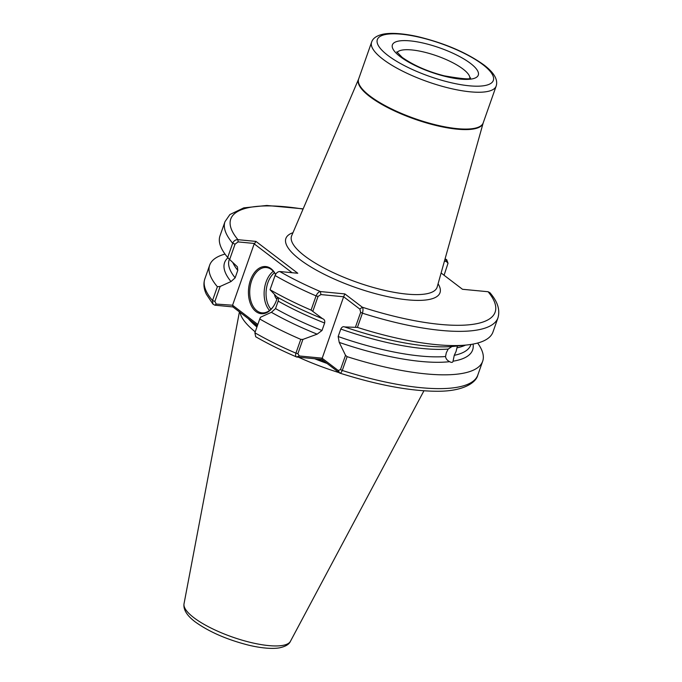 <?xml version="1.0" encoding="UTF-8"?>
<svg xmlns="http://www.w3.org/2000/svg" width="682" height="682" viewBox="0 0 682 682"><rect width="100%" height="100%" fill="white"/><g stroke="black" fill="none" stroke-linecap="round" stroke-linejoin="round"><path stroke-width="1.02" d="M457.426 345.979L456.053 351.494L454.263 355.331L453.036 361.204C452.712 362.602 451.578 362.756 449.634 361.673L449.881 361.81M477.63 343.046A144.712 40.92 -160.6 0 1 482.668 361.264A144.712 40.92 -160.6 0 1 347.121 356.66L342.262 370.462C341.153 372.952 340.148 373.71 339.252 372.73L321.785 359.431L297.326 357.078C295.741 357.138 295.263 355.834 295.911 353.165L300.771 339.363L302.91 339.406L297.881 353.702L299.313 355.97L322.015 358.152L338.221 370.497L340.488 369.61L345.527 355.313L339.227 342.398A131.49 37.178 -160.6 0 0 449.634 361.673C447.179 360.437 445.823 358.723 445.551 356.533L446.284 352.841L448.185 349.056L451.961 346.524M277.412 297.207A23.682 14.97 95.5 0 1 274.343 304.939A23.682 14.97 95.5 0 1 255.955 311.555A23.682 14.97 95.5 0 1 250.456 280.191A23.682 14.97 95.5 0 1 271.044 268.699A23.682 14.97 95.5 0 1 275.588 274.377M275.528 274.479A22.77 14.39 -84.5 0 0 271.462 269.595A22.77 14.39 -84.5 0 0 266.381 267.532A22.77 14.39 -84.5 0 0 250.533 284.633A22.77 14.39 -84.5 0 0 256.952 310.796A22.77 14.39 -84.5 0 0 262.024 312.859A22.77 14.39 -84.5 0 0 274.488 304.683M240.03 312.365A101.678 28.755 19.4 0 0 255.213 331.853M448.185 349.056A128.088 36.214 -160.6 0 1 340.795 329.056L338.161 336.533A128.088 36.214 19.4 0 0 445.551 356.533M473.061 344.086A131.49 37.178 -160.6 0 1 453.036 361.204M229.391 259.228L229.203 259.757A128.088 36.214 19.4 0 0 235.145 277.83L231.002 281.555A131.49 37.178 -160.6 0 1 227.958 257.745M292.092 272.715L254.19 243.849L254.642 243.5L238.078 241.905L235.06 244.139L229.655 259.501L237.404 266.833L237.779 270.353A128.088 36.214 -160.6 0 1 232.852 262.621M300.771 339.363A144.712 40.92 -160.6 0 1 259.748 318.988L254.889 332.79L255.699 336.763C268.035 343.839 281.657 350.565 296.559 356.959L299.313 355.97M257.421 325.604L232.886 306.926L214.881 305.195L212.989 304.172L212.52 300.523L217.379 286.721A144.712 40.92 -160.6 0 1 209.681 265.127A144.712 40.92 -160.6 0 1 225.026 254.088M302.91 339.406L317.147 334.154A131.49 37.178 -160.6 0 1 271.393 312.313L260.55 317.215L259.748 318.988M345.527 355.313L347.121 356.66M322.006 330.497L324.632 323.021A128.088 36.214 -160.6 0 1 278.171 301.112L275.537 308.588A128.088 36.214 19.4 0 0 322.006 330.497L317.147 334.154M324.632 323.021C325.084 320.753 324.402 319.312 322.586 318.699L311.077 310.105A144.712 40.92 -160.6 0 1 270.055 289.731L276.832 296.858A131.49 37.178 -160.6 0 0 322.586 318.699L322.722 318.75M311.077 310.105L316.081 295.894C317.318 293.192 318.758 291.751 320.404 291.564L344.862 293.916L362.321 307.215C363.174 308.324 363.208 310.31 362.432 313.191A144.712 40.92 -160.6 0 0 497.979 317.786L492.975 332.006A144.712 40.92 -160.6 0 1 466.897 344.973A144.712 40.92 -160.6 0 1 357.419 327.403L344.666 326.942A131.49 37.178 -160.6 0 0 454.382 346.303L466.897 344.973M497.979 317.786C500.972 306.934 494.569 298.264 489.974 292.74L488.09 291.734L462.481 289.279L441.109 273.005M444.928 259.373L446.727 259.748L448.023 263.261L446.275 261.411L444.408 261.232M229.655 259.501L227.686 257.464L232.69 243.252C233.824 240.755 235.58 239.57 237.95 239.68L255.955 241.411L297.778 273.26L279.773 271.53C277.736 271.658 276.167 272.988 275.059 275.519L270.055 289.731M355.475 327.053L360.659 312.339L362.432 313.191L357.419 327.403M271.393 312.313L275.537 308.588M339.227 342.398L338.161 336.533M278.171 301.112C278.759 299.04 278.316 297.616 276.832 296.858M340.795 329.056C341.827 327.002 343.114 326.294 344.666 326.942L344.555 326.9M340.488 369.61L342.262 370.462A144.712 40.92 19.4 0 0 477.809 375.066C476.317 382.091 464.246 391.596 436.429 391.255C409.473 391.025 377.248 384.972 339.747 373.088L338.221 370.497M217.379 286.721L220.158 286.457L231.002 281.555M235.145 277.83L237.779 270.353M227.686 257.464A144.712 40.92 -160.6 0 1 219.988 235.87L224.992 221.659A144.712 40.92 -160.6 0 0 232.69 243.252L235.06 244.139M298.418 357.18A101.678 28.755 19.4 0 0 339.193 372.679M254.19 243.849L232.571 305.238L257.822 324.462M220.158 286.457L214.89 301.41L216.194 304.053L232.571 305.238M444.076 275.264L448.023 263.261M360.659 312.339L359.84 309.108L343.634 296.764L321.785 359.431M344.862 293.916L343.634 296.764L320.932 294.581L318.051 296.431L312.868 311.145M446.275 261.411L445.696 259.45A140.151 39.633 19.4 0 0 445.022 259.066M303.064 209.076A140.151 39.633 19.4 0 0 237.95 239.68L238.078 241.905M255.955 241.411L254.642 243.5M216.194 304.053L214.881 305.195M232.758 305.647L232.886 306.926M279.773 271.53A140.151 39.633 19.4 0 0 320.404 291.564L320.932 294.581M488.09 291.734A140.151 39.633 19.4 0 1 362.321 307.215L359.84 309.108M276.866 299.125A8.355 5.277 95.5 0 1 274.548 294.641M469.855 78.089A38.712 10.946 19.4 0 0 463.027 69.053A38.712 10.946 19.4 0 0 425.278 52.378A38.712 10.946 19.4 0 0 397.112 52.471M400.206 56.623A45.541 12.881 -160.6 0 1 410.257 40.894A45.541 12.881 -160.6 0 1 470.469 63.375A45.541 12.881 -160.6 0 1 460.427 79.103A45.541 12.881 -160.6 0 1 400.206 56.623M482.762 64.56A61.482 17.382 19.4 0 0 401.476 34.211A61.482 17.382 19.4 0 0 387.913 55.447A61.482 17.382 19.4 0 0 469.207 85.796A61.482 17.382 19.4 0 0 482.762 64.56M371.605 42.19C372.841 38.218 376.805 35.524 383.48 34.1C393.591 32.216 408.782 34.424 419.788 37.118C445.832 43.665 467.255 52.974 484.075 65.054C494.135 72.744 498.167 79.743 496.172 86.06A66.035 18.67 -160.6 0 1 450.009 88.328A66.035 18.67 -160.6 0 1 382.952 59.232A66.035 18.67 -160.6 0 1 371.605 42.19L358.638 79.01A66.035 18.67 19.4 0 0 369.985 96.051A66.035 18.67 19.4 0 0 437.043 125.156A66.035 18.67 19.4 0 0 483.206 122.879L483.146 123.075A66.052 18.678 -160.6 0 1 437.418 125.803A66.052 18.678 -160.6 0 1 369.789 96.563A66.052 18.678 -160.6 0 1 358.562 79.197L291.674 235.742A77.151 21.815 19.4 0 0 304.777 256.023A77.151 21.815 19.4 0 0 383.778 290.174A77.151 21.815 19.4 0 0 437.188 286.986L483.146 123.075M438.083 283.814A81.695 23.103 -160.6 0 1 395.372 298.136A81.695 23.103 -160.6 0 1 299.918 259.552A81.695 23.103 -160.6 0 1 292.962 232.715M290.455 641.285C289.108 644.43 285.349 646.638 279.168 647.9C269.97 649.375 256.73 647.235 247.515 644.882C226.236 639.349 208.735 631.634 195.018 621.745C186.851 615.505 183.194 609.52 184.021 603.809A56.47 15.967 19.4 0 0 193.901 617.713A56.47 15.967 19.4 0 0 250.132 642.325A56.47 15.967 19.4 0 0 290.455 641.285L423.931 390.803M248.325 318.682A100.407 28.388 19.4 0 0 256.926 327.002M314.581 358.732A100.407 28.388 19.4 0 0 327.079 363.455M317.113 358.979A100.314 28.363 19.4 0 0 325.212 362.04M251.189 320.855A100.314 28.363 19.4 0 0 257.165 326.32M454.263 355.331A128.088 36.214 19.4 0 0 470.827 344.853L470.972 344.444M465.508 345.118A128.088 36.214 -160.6 0 1 456.897 347.854M254.889 332.79A144.712 40.92 19.4 0 0 295.911 353.165L297.881 353.702M318.051 296.431L316.081 295.894A144.712 40.92 -160.6 0 1 275.059 275.519M209.681 265.127L204.822 278.929A144.712 40.92 19.4 0 0 212.52 300.523L214.89 301.41M274.462 272.766A21.406 13.529 -84.5 0 0 270.95 309.253M269.526 310.481A22.77 14.39 95.5 0 1 273.286 271.291M396.771 51.849L402.175 57.373C413.624 65.404 427.64 71.55 444.204 75.821C462.515 79.01 471.279 79.675 470.503 77.816L470.503 77.816M184.021 603.809L239.425 311.904M482.668 361.264L477.809 375.066M204.822 278.929C203.245 283.9 203.782 289.04 206.424 294.351L212.989 304.172M446.727 259.748L445.09 258.81M303.166 208.837L266.833 205.47L243.772 207.865L229.885 214.549L224.992 221.659M496.172 86.06L483.206 122.879"/></g></svg>
